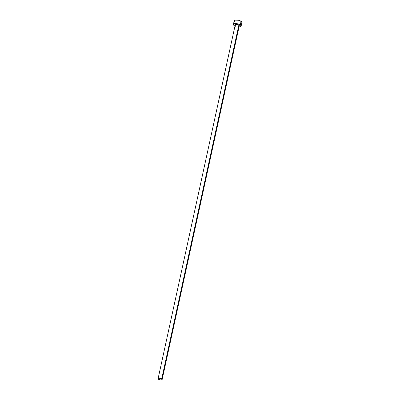 <?xml version="1.0" encoding="UTF-8"?>
<svg xmlns="http://www.w3.org/2000/svg" width="400" height="400" viewBox="0 0 400 400"><rect width="100%" height="100%" fill="white"/><g stroke="black" fill="none" stroke-linecap="round" stroke-linejoin="round"><path stroke-width="0.6" d="M235.46 25.295L235.33 24.66L236.335 24.375L238.86 25.06A2.075 0.79 -167.7 0 0 236.675 24.385A2.075 0.79 -167.7 0 0 235.24 24.82L158.09 378.67A2.075 0.79 12.3 0 1 159.525 378.235A2.075 0.79 12.3 0 1 161.71 378.905L238.86 25.06L239.29 25.73L238.825 26.07M162.145 379.555L239.295 25.705A2.075 0.79 -167.7 0 0 238.86 25.06L161.71 378.905A2.075 0.79 12.3 0 1 162.145 379.555A2.075 0.79 12.3 0 1 160.71 379.99A2.075 0.79 12.3 0 1 158.525 379.32A2.075 0.79 12.3 0 1 158.09 378.67M241.13 26.105L241.91 22.53A3.955 1.5 -167.7 0 0 241.08 21.295A3.955 1.5 -167.7 0 0 236.92 20.015A3.955 1.5 -167.7 0 0 234.185 20.845L233.405 24.42A3.955 1.5 12.3 0 1 236.14 23.59A3.955 1.5 12.3 0 1 240.3 24.87L241.08 21.295L240.3 24.87A3.955 1.5 12.3 0 1 241.13 26.105A3.955 1.5 12.3 0 1 239.025 26.955L240.66 26.635L241.13 25.85L240.3 24.87L238.445 24.025L236.195 23.595L234.305 23.725L233.575 24.115L233.405 24.675L234.24 25.655A3.955 1.5 12.3 0 1 233.405 24.42M234.97 26.07A3.955 1.5 12.3 0 1 234.24 25.655L235.395 26.255M241.44 23.06L241.9 22.575L241.49 21.625L238.48 20.25L235.085 20.155L234.195 20.805L234.325 21.425M234.605 21.755L235.015 22.08M158.525 379.32L160.68 379.99L162.14 379.58L161.43 378.745L159.555 378.235L158.18 378.51L158.525 379.32"/></g></svg>
